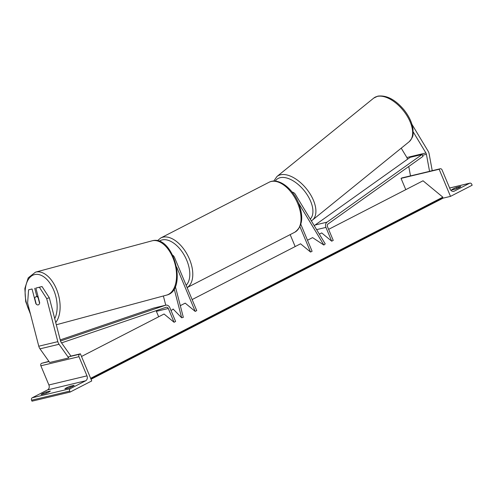 <?xml version="1.0" encoding="UTF-8"?>
<svg xmlns="http://www.w3.org/2000/svg" width="497" height="497" viewBox="0 0 497 497"><rect width="100%" height="100%" fill="white"/><g stroke="black" fill="none" stroke-linecap="round" stroke-linejoin="round"><path stroke-width="0.75" d="M298.473 202.925L323.858 245.033L325.237 243.915L295.386 194.395A5.069 4.131 -103.4 0 0 292.118 192.084M307.488 240.231L312.57 237.616L323.858 245.033M192.128 299.573L300.555 243.797L310.557 252.054L312.104 251.258L300.834 224.321M295.168 246.568L290.167 234.615M310.557 252.054L299.94 226.675M411.957 124.362L428.116 151.169A6.759 5.51 -103.4 0 1 428.638 152.206A6.759 5.51 -103.4 0 1 429.141 153.896L432.228 170.67M413.181 131.854L425.904 152.958A3.38 2.758 -103.4 0 1 426.165 153.48A3.38 2.758 -103.4 0 1 426.42 154.325L429.551 171.341L410.503 175.895L408.77 166.495M401.222 148.168L406.857 157.512A3.38 2.758 -103.4 0 1 407.118 158.034A3.38 2.758 -103.4 0 1 407.372 158.878L407.441 159.276M453.047 188.953A4.224 0.478 -22.7 0 0 451.524 190.003L455.811 188.978A4.224 0.478 157.3 0 0 460.756 186.431L456.47 187.456A4.224 0.478 -22.7 0 0 453.047 188.953M472.15 185.244L450.499 196.377L439.155 169.266L439.932 168.868A1.901 1.553 -103.4 0 1 440.218 168.763A1.901 1.553 -103.4 0 1 442.05 169.893L450.071 189.065A3.802 3.1 76.6 0 0 453.742 191.333A3.802 3.1 76.6 0 0 454.314 191.121L469.622 183.244A1.901 1.553 -103.4 0 1 469.913 183.138A1.901 1.553 -103.4 0 1 471.746 184.275L472.15 185.244M442.585 198.272L450.499 196.377M405.788 189.661L401.06 178.373L439.155 169.266M401.06 178.373L401.837 177.976A1.901 1.553 -103.4 0 1 402.123 177.87L410.497 175.87M456.923 188.537L456.47 187.456M35.871 288.08L39.369 287.247L46.668 298.529L49.327 297.815L42.028 286.533L35.871 288.08L39.685 302.81A4.224 2.448 75 0 1 38.244 304.891A4.224 2.448 75 0 1 38.201 304.903A4.224 2.448 75 0 1 35.877 303.717L32.063 288.993L28.571 289.826L32.063 288.993M28.571 289.826L27.621 303.089L38.778 346.21A6.759 5.51 76.6 0 0 39.157 347.322A6.759 5.51 76.6 0 0 39.996 348.844L49.688 362.487L68.735 357.933L59.044 344.284A6.759 5.51 76.6 0 1 58.205 342.768A6.759 5.51 76.6 0 1 57.826 341.656L46.668 298.529M49.327 297.815L60.491 340.942A3.38 2.758 76.6 0 0 60.677 341.495A3.38 2.758 76.6 0 0 61.094 342.259L70.791 355.902L70.214 356.473M36.859 296.51L34.728 288.279M42.028 286.533L39.369 287.247M38.201 304.903A4.224 2.448 -105 0 0 38.244 304.891A4.224 2.448 -105 0 0 39.567 303.332L38.058 297.492A4.224 2.448 -105 0 0 36.088 296.721A4.224 2.448 -105 0 0 36.045 296.728A4.224 2.448 -105 0 0 34.722 298.287L36.231 304.127A4.224 2.448 -105 0 0 38.201 304.903M64.927 388.878A4.224 0.478 157.3 0 1 66.449 387.834A4.224 0.478 157.3 0 1 69.878 386.331L74.165 385.305A4.224 0.478 -22.7 0 1 69.213 387.853L64.927 388.878M41.121 394.575A4.224 0.478 157.3 0 1 42.643 393.525A4.224 0.478 157.3 0 1 46.066 392.027L50.352 391.002A4.224 0.478 -22.7 0 1 45.407 393.549L41.121 394.575M70.089 392.077L91.74 380.938L80.396 353.821L79.626 354.218A1.901 1.553 76.6 0 0 78.961 356.678L86.981 375.856A3.802 3.1 -103.4 0 1 85.658 380.77L70.35 388.648A1.901 1.553 76.6 0 0 69.686 391.108L70.089 392.077L31.994 401.185L31.591 400.215L69.686 391.108M48.886 361.356L41.531 363.332A1.901 1.553 76.6 0 0 40.866 365.792L48.886 384.964A3.802 3.1 -103.4 0 1 47.563 389.884L32.255 397.755A1.901 1.553 76.6 0 0 31.591 400.215M70.493 356.194L80.396 353.821M46.519 393.108L46.066 392.027M70.332 387.411L69.878 386.331M175.342 286.489L183.325 317.334L181.66 317.782L174.174 288.856M163.376 295.982L165.756 305.183M172.925 309.451L173.062 308.972L181.66 317.782M180.299 305.661L185.195 303.139L195.197 311.402L176.615 266.982M195.197 311.402L196.744 310.606L174.546 257.539A5.069 4.131 76.6 0 0 172.676 255.16M314.334 225.831A4.224 3.442 76.6 0 1 315.135 225.004L410.162 157.344L422.065 154.492L423.059 156.319L328.032 223.985A2.112 1.721 76.6 0 0 327.473 226.607L333.238 240.386L331.692 241.182L321.689 232.925L319.341 234.13M422.065 154.492L327.038 222.159A4.224 3.442 76.6 0 0 325.933 227.402L331.692 241.182M81.508 356.479L164.06 314.017L174.062 322.273L168.297 308.494A2.112 1.721 -103.4 0 0 166.259 307.239A2.112 1.721 -103.4 0 0 166.135 307.27L61.541 342.88M156.015 310.718A2.112 1.721 -103.4 0 1 156.393 311.346L158.667 316.788M60.51 341.004L165.513 305.257A4.224 3.442 -103.4 0 1 165.768 305.183A4.224 3.442 -103.4 0 1 169.844 307.699L175.609 321.478L174.062 322.273M60.218 339.898L153.61 308.103A4.224 3.442 -103.4 0 1 153.865 308.028L165.768 305.183M170.993 310.445L173.323 309.246M328.623 229.353L423.028 180.79L442.833 197.147L442.697 197.93A1.901 1.081 -117.2 0 1 442.293 198.57L91.044 379.267M90.647 378.323L442.833 197.147M406.857 157.512L425.904 152.958M407.372 158.878L408.323 158.649M422.481 155.263L426.42 154.325M449.636 188.028L469.622 183.244M453.134 191.407L454.314 191.121M401.837 177.976L410.597 175.882M429.644 171.328L439.932 168.868M297.722 203.484A28.105 15.966 -117.2 0 0 269.039 182.275C278.432 177.236 292.534 188.226 298.486 202.95C303.81 216.798 302.561 226.57 294.746 232.261A28.105 15.966 -117.2 0 0 297.722 203.484M157.356 240.753L160.786 237.964A28.105 15.966 62.8 0 1 189.475 259.167A28.105 15.966 62.8 0 1 187.12 287.595L294.746 232.261M186.145 285.278A25.993 14.761 -117.2 0 0 186.742 260.248A25.993 14.761 -117.2 0 0 159.17 241.275M377.229 96.424A28.105 15.165 -129 0 0 373.719 98.114L377.801 96.138C386.529 94.989 395.233 99.53 403.918 109.75C409.074 116.205 412.106 122.716 413.019 129.27C412.79 133.941 414.61 135.538 409.099 141.788A28.105 15.165 -129 0 0 405.328 113.235A28.105 15.165 -129 0 0 377.229 96.424M310.265 219.078A25.993 14.028 -129 0 0 305.692 192.6A25.993 14.028 -129 0 0 280.159 177.696A25.993 14.028 -129 0 0 275.251 181.125M373.719 98.114L276.966 176.497A28.105 15.165 51 0 1 280.476 174.807A28.105 15.165 51 0 1 308.575 191.612A28.105 15.165 51 0 1 312.346 220.171L409.099 141.788M38.778 346.21L57.826 341.656M39.996 348.844L59.044 344.284M30.062 312.532A25.993 15.053 75 0 1 34.628 274.58A25.993 15.053 75 0 1 53.241 289.037A25.993 15.053 75 0 1 54.72 318.645M55.726 322.534A28.105 16.277 -105 0 0 56.801 289.869A28.105 16.277 -105 0 0 35.759 272.083A28.105 16.277 -105 0 0 35.504 272.151L151.958 240.852A28.105 16.277 75 0 1 152.212 240.784A28.105 16.277 75 0 1 175.025 263.988A28.105 16.277 75 0 1 166.545 295.131C188.233 290.267 173.559 234.696 152.25 240.778L151.958 240.852M47.563 389.884L85.658 380.77M32.255 397.755L70.35 388.648M41.531 363.332L49.017 361.543M68.064 356.983L79.626 354.218M40.866 365.792L78.961 356.678M48.886 384.964L86.981 375.856M316.626 229.626L325.933 227.402M315.135 225.004L327.038 222.159M156.393 311.346L168.297 308.494M153.61 308.103L165.513 305.257M90.895 378.913L442.697 197.93M429.545 171.31L440.218 168.763M449.623 187.99L469.913 183.138M160.786 237.964L269.039 182.275M276.966 176.497L273.76 181.082M311.352 220.879L312.346 220.171M56.304 324.758L166.545 295.131M36.045 296.728L37.977 296.212M30.51 314.259L25.714 301.654L24.85 288.515L28.23 277.842L35.504 272.151"/></g></svg>
